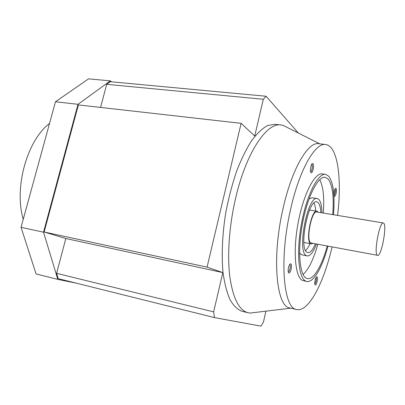 <?xml version="1.0" encoding="UTF-8"?>
<svg xmlns="http://www.w3.org/2000/svg" width="405" height="405" viewBox="0 0 405 405"><rect width="100%" height="100%" fill="white"/><g stroke="black" fill="none" stroke-linecap="round" stroke-linejoin="round"><path stroke-width="0.61" d="M383.312 222.942L316.821 211.987C311.637 210.084 305.704 240.621 310.827 242.939L377.252 255.261C373.653 253.165 379.677 221.241 383.332 222.947L383.813 223.256C387.134 226.355 381.267 256.866 377.602 255.444M49.532 123.424C27.125 140.424 13.856 187.525 23.232 219.328M254.461 312.544L250.234 313.055L248.098 312.746C239.087 310.387 232.986 298.333 229.802 276.585C227.144 255.094 229.23 225.509 235.614 198.217C246.159 152.305 267.072 121.976 281.222 124.998L283.328 125.474L286.765 127.205M325.549 144.529L318.943 143.734C308.301 141.218 291.904 168.46 283.024 208.686C271.517 258.182 276.468 307.101 289.965 307.972L296.713 309.526C308.62 312.346 323.884 282.624 332.044 246.989M337.593 215.409C342.043 179.268 337.876 146.2 325.817 144.56C315.47 142.074 299.335 169.493 290.466 209.927C278.979 259.681 283.561 308.752 296.713 309.526M327.944 246.23C322.415 267.29 313.47 283.044 306.717 281.46L305.836 281.166C298.566 278.407 296.141 252.183 301.528 223.423C306.838 194.638 318.173 172.753 325.605 174.383L328.673 176.175C333.421 182.584 335.021 195.438 333.472 214.731M306.717 281.46L302.636 280.493C295.27 277.714 292.744 251.525 298.131 222.831C303.426 194.111 314.847 172.287 322.385 173.932L325.463 174.363M327.2 246.093C321.955 265.645 313.632 280.052 307.354 278.584L306.458 278.286C299.604 275.557 297.366 250.695 302.464 223.575C307.486 196.435 318.183 175.765 325.225 177.304L328.07 178.949C332.515 184.807 334.069 196.693 332.728 214.609M303.072 274.534C308.701 269.284 313.617 259.225 317.814 244.352M323.306 213.055C324.43 197.64 323.236 186.502 319.727 179.648M316.452 244.099C313.323 252.194 310.235 256.137 307.172 255.93L306.403 255.631C296.673 252.097 307.643 194.881 317.297 198.556L318.71 199.285C320.75 201.366 321.828 205.882 321.94 212.827M307.172 255.93L301.249 254.634L299.578 252.816M315.363 243.896C312.776 249.971 310.265 252.892 307.83 252.659L307.111 252.381C298.546 249.085 308.251 198.632 316.791 201.852L318.016 202.475C319.636 204.049 320.583 207.441 320.846 212.65M305.588 250.589C307.096 249.232 308.57 246.954 310.002 243.749M315.758 210.97C315.5 207.466 314.893 204.824 313.936 203.037M318.264 212.225L316.958 211.162C311.496 209.157 305.248 241.34 310.65 243.754L303.861 242.463M309.547 210.089L316.923 211.157M314.822 283.92C316.214 281.981 316.639 279.84 316.092 277.491M317.009 276.802C318.37 277.268 316.558 285.687 315.262 284.902L315.212 284.872C314.012 284.31 315.495 276.792 316.811 276.772L317.009 276.802M288.238 271.902C288.917 271.796 289.509 270.732 290.005 268.712C290.446 266.384 290.339 264.986 289.691 264.521M291.17 269.021C290.441 271.876 289.626 273.183 288.735 272.945C288.041 272.195 287.955 270.464 288.476 267.745C289.054 265.397 289.742 264.065 290.552 263.756C291.549 263.994 291.752 265.751 291.17 269.021M310.61 171.685C311.845 171.831 312.974 165.432 311.88 164.496L311.693 164.369M311.015 172.57C309.678 171.507 310.964 163.696 312.498 163.559L312.974 163.721C314.457 165.043 312.655 173.831 311.136 172.667L311.015 172.57M334.049 195.392L335.158 192.967C335.527 190.968 335.497 189.661 335.062 189.049M334.297 191.357C334.717 189.545 335.203 188.522 335.745 188.3C336.535 188.578 336.661 190.239 336.135 193.276C335.618 195.443 335.057 196.455 334.454 196.309C333.872 195.625 333.816 193.975 334.297 191.357M311.172 243.967L312.787 243.42M309.045 198.895L312.128 197.751L317.231 198.546M315.53 278.767L315.925 277.805M242.251 311.339L242.099 311.303C237.624 309.638 233.619 305.821 230.086 299.857C226.916 292.658 224.562 283.546 223.018 272.519C221.373 254.831 222.345 233.599 225.924 211.805C228.754 197.362 232.354 183.723 236.722 170.9C241.42 158.897 246.458 148.706 251.834 140.317C257.261 133.159 262.577 128.203 267.786 125.449L275.086 124.315L280.817 124.953M100.577 107.426L106.697 84.331L263.316 99.281L254.73 136.014L241.127 123.333L78.388 104.915L44.13 231.999L65.823 238.53L56.599 273.329L58.198 278.645L214.488 317.601L213.648 311.875L56.599 273.329M263.316 99.281L266.11 96.248L298.369 133.053M106.697 84.331L110.292 81.719L266.11 96.248M44.13 231.999L207.071 267.123L222.826 272.59L213.648 311.875M222.826 272.59L65.823 238.53M207.071 267.123L241.127 123.333M265.888 311.167L263.473 321.97L261.017 326.147L214.488 317.601M111.648 81.845L110.317 80.868L88.568 78.853L55.47 101.766L21.04 227.332L36.096 273.967L57.799 279.389L76.712 283.257M110.317 80.868L78.008 104.308L43.527 232.181L57.799 279.389M78.008 104.308L55.47 101.766M43.527 232.181L21.04 227.332M319.732 143.826L283.328 125.474M288.33 272.276L288.735 272.945M311.911 164.04L312.498 163.559M335.345 188.608L335.745 188.3M334.181 195.914L334.454 196.309M310.731 172.079L311.136 172.667M289.914 264.217L290.552 263.756M314.933 284.432L315.212 284.872M316.381 277.076L316.811 276.772M290.805 308.164L250.234 313.055M242.099 311.303L248.098 312.746"/></g></svg>
